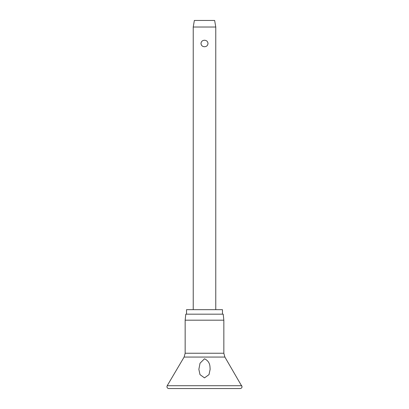 <?xml version="1.0" encoding="UTF-8"?>
<svg xmlns="http://www.w3.org/2000/svg" width="409" height="409" viewBox="0 0 409 409"><rect width="100%" height="100%" fill="white"/><g stroke="black" fill="none" stroke-linecap="round" stroke-linejoin="round"><path stroke-width="0.61" d="M204.5 377.885L199.991 374.624L198.866 369.322L200.037 363.197L204.5 358.795C208.048 360.462 209.883 363.31 210.011 367.333L210.134 369.322L209.009 374.624L204.5 377.885M204.5 320.191L185.154 320.191L185.154 353.243L223.846 353.243L223.846 320.191L204.5 320.191M223.846 320.191L223.212 314.178L185.788 314.178L185.154 320.191M222.46 314.178L222.46 309.669L186.54 309.669L186.54 314.178M193.232 27.025L194.357 20.45L214.643 20.45L215.768 27.025L193.232 27.025L193.232 309.669M204.5 46.744C202.404 46.606 201.228 45.517 200.983 43.492C201.228 41.462 202.404 40.379 204.5 40.235C206.596 40.379 207.772 41.462 208.017 43.492C207.772 45.517 206.596 46.606 204.5 46.744M241.801 385.718L167.199 385.718L166.938 386.674C167.051 387.814 167.675 388.438 168.815 388.55L240.185 388.55C241.325 388.438 241.949 387.814 242.062 386.674L224.889 357.062L184.111 357.062L167.199 385.718M184.111 357.062L185.154 353.243M215.768 27.025L215.768 309.669M223.846 353.243L224.889 357.062"/></g></svg>
